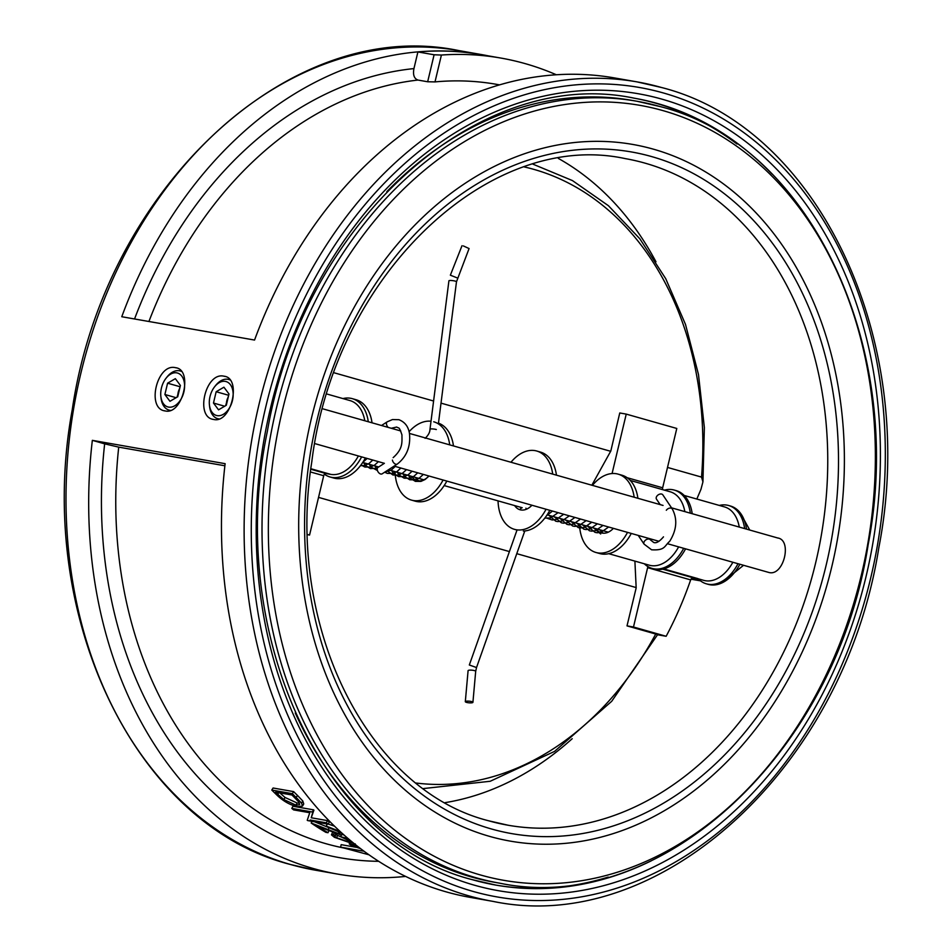 <?xml version="1.0" encoding="UTF-8"?>
<svg xmlns="http://www.w3.org/2000/svg" width="952" height="952" viewBox="0 0 952 952"><rect width="100%" height="100%" fill="white"/><g stroke="black" fill="none" stroke-linecap="round" stroke-linejoin="round"><path stroke-width="1.43" d="M515.389 505.798A3.82 2.558 146.1 0 0 515.651 506.595M466.551 702.386A3.82 0.821 -174.9 0 0 470.621 702.885A3.82 0.821 -174.9 0 0 472.918 702.338A3.82 0.821 -174.9 0 0 471.68 701.6A3.82 0.821 -174.9 0 0 467.61 701.112A3.82 0.821 -174.9 0 0 465.314 701.66A3.82 0.821 -174.9 0 0 466.551 702.386M660.176 504.62L656.475 499.11A3.82 2.558 -33.9 0 1 656.844 496.182A3.82 2.558 -33.9 0 1 662.818 494.85L672.279 508.927A3.82 2.558 -33.9 0 0 671.16 508.154A3.82 2.558 -33.9 0 0 666.305 510.26M587.979 526.408A1.797 0.654 35.2 0 0 588.895 527.337L587.931 525.778M463.35 245.925L469.086 248.555L463.35 245.925M388.214 427.4A3.82 2.356 57.2 0 1 387.226 421.819L392.462 419.558L398.852 419.689C404.897 421.986 408.444 426.639 409.479 433.648C410.728 446.571 406.659 456.722 397.281 464.076L382.133 473.834A3.82 2.356 -122.8 0 1 379.265 473.239A3.82 2.356 -122.8 0 1 377.266 469.824A3.82 2.356 -122.8 0 1 378.003 467.408L384.382 463.303M514.627 505.583A20.361 13.114 -74.2 0 0 516.282 507.571A20.361 13.114 -74.2 0 0 520.03 509.76A20.361 13.114 -74.2 0 0 531.942 505.238M552.707 474.108A40.71 26.228 -74.2 0 0 544.223 455.389A40.71 26.228 -74.2 0 0 536.714 451.01A40.71 26.228 -74.2 0 0 510.974 462.255M498.051 500.871A40.71 26.228 -74.2 0 0 506.964 524.968A40.71 26.228 -74.2 0 0 514.473 529.348A40.71 26.228 -74.2 0 0 546.067 509.249M556.456 475.167A40.71 26.228 -74.2 0 0 547.971 456.448A40.71 26.228 -74.2 0 0 540.462 452.081L536.714 451.01M523.326 531.049A40.71 26.228 -74.2 0 0 549.816 510.308M415.393 477.404A20.361 13.114 -74.2 0 0 417.047 479.403A20.361 13.114 -74.2 0 0 418.987 480.843M411.645 476.345A20.361 13.114 -74.2 0 0 413.299 478.344A20.361 13.114 -74.2 0 0 417.059 480.522A20.361 13.114 -74.2 0 0 428.959 476L425.151 479.475L420.951 481.403L415.405 481.379L410.645 478.463L408.503 475.453M449.737 444.87A40.71 26.228 -74.2 0 0 441.24 426.151A40.71 26.228 -74.2 0 0 433.731 421.784M431.018 421.236A40.71 26.228 -74.2 0 0 409.086 431.732M395.068 471.633A40.71 26.228 -74.2 0 0 403.981 495.73A40.71 26.228 -74.2 0 0 411.49 500.109A40.71 26.228 -74.2 0 0 443.085 480.01M453.473 445.929A40.71 26.228 -74.2 0 0 444.989 427.21A40.71 26.228 -74.2 0 0 438.467 423.152M411.49 500.109L415.239 501.168A40.71 26.228 -74.2 0 0 446.833 481.069M667.721 543.782L769.109 572.533C783.841 576.281 792.623 539.534 777.356 537.928M489.673 836.403A353.692 269.951 100 0 0 831.798 566.666A353.692 269.951 100 0 0 653.393 149.166A353.692 269.951 100 0 0 311.28 418.892A353.692 269.951 100 0 0 489.673 836.403M295.263 712.977A396.948 302.962 100 0 0 471.561 877.006A396.948 302.962 100 0 0 494.766 882.314L499.562 883.158C659.938 916.645 835.892 753.627 868.2 544.413C906.03 347.968 810.485 144.716 660.379 106.624L636.912 101.245A396.948 302.962 100 0 0 272.76 424.485A396.948 302.962 100 0 0 476.357 877.839A396.948 302.962 100 0 0 499.562 883.158M684.191 495.457L724.496 506.904A38.163 24.585 105.8 0 1 739.264 527.075M556.289 74.744A416.024 317.528 100 0 0 525.314 63.665A416.024 317.528 100 0 0 500.99 58.084A416.024 317.528 100 0 0 441.407 55.037L435.005 81.908A389.308 297.143 -80 0 1 496.397 84.311L499.479 84.847M500.99 58.084L481.557 54.681A416.024 317.528 100 0 0 417.904 51.932L413.942 68.592C412.787 74.815 414.12 78.635 417.952 80.063A389.308 297.143 100 0 0 148.917 321.502M435.005 81.908L427.662 81.765L434.1 54.776L417.904 51.932M434.1 54.776L441.407 55.037M633.366 98.032A399.495 304.902 -80 0 1 655.904 103.244A399.495 304.902 -80 0 1 736.991 143.99M427.662 81.765L417.952 80.063M493.088 901.401C660.343 936.375 844.436 766.527 878.839 547.662C919.156 341.244 818.922 127.354 661.557 87.513L637.031 81.884A416.024 317.528 -80 0 0 255.386 420.665A416.024 317.528 -80 0 0 468.765 895.832A416.024 317.528 -80 0 0 493.088 901.401L470.419 897.415A416.024 317.528 -80 0 1 446.095 891.846A416.024 317.528 -80 0 1 225.124 463.672L92.344 440.348A416.024 317.528 -80 0 0 313.315 868.521A416.024 317.528 -80 0 0 337.639 874.091L314.969 870.116L290.443 864.487C134.553 824.92 34.403 614.564 72.257 409.646C104.672 188.544 290.158 15.208 458.912 50.599A416.024 317.528 100 0 0 77.267 389.38A416.024 317.528 100 0 0 290.646 864.535A416.024 317.528 100 0 0 314.969 870.116M405.671 876.411A416.024 317.528 -80 0 1 337.639 874.091M165.136 410.931C146.084 408.943 156.949 363.01 175.43 367.674C193.553 369.412 182.629 415.346 165.136 410.931L164.208 410.717M213.712 419.463C194.672 417.476 205.537 371.542 224.017 376.207C242.129 377.944 231.205 423.878 213.712 419.463L212.784 419.261M179.726 388.38A10.079 6.497 -74.2 0 0 178.226 392.248A10.079 6.497 -74.2 0 0 177.822 396.318M168.575 407.099A17.624 11.353 -74.2 0 0 183.879 391.95A17.624 11.353 -74.2 0 0 176.739 372.851A17.624 11.353 -74.2 0 0 166.053 378.218A17.624 11.353 -74.2 0 0 160.864 396.508A17.624 11.353 -74.2 0 0 168.575 407.099M160.864 396.508L161.043 398.091A20.361 13.114 -74.2 0 0 169.099 410.133A20.361 13.114 -74.2 0 0 169.956 410.324A20.361 13.114 -74.2 0 0 170.444 410.395M181.439 371.411A20.361 13.114 -74.2 0 0 180.225 370.959A20.361 13.114 -74.2 0 0 179.369 370.768A20.361 13.114 -74.2 0 0 167.04 376.968L166.053 378.218M719.296 505.429A40.71 26.228 105.8 0 1 726.935 505.119A40.71 26.228 105.8 0 1 728.637 505.5L730.505 506.036A40.71 26.228 105.8 0 1 746.499 529.122M739.859 564.262A40.71 26.228 105.8 0 1 709.966 584.754A40.71 26.228 105.8 0 1 708.264 584.361L706.396 583.826A40.71 26.228 105.8 0 1 698.221 578.792M728.637 505.5A40.71 26.228 105.8 0 1 744.631 528.586M737.99 563.739A40.71 26.228 105.8 0 1 708.086 584.219A40.71 26.228 105.8 0 1 706.396 583.826M664.448 490.149A40.71 26.228 105.8 0 1 672.636 489.697A40.71 26.228 105.8 0 1 674.337 490.09L676.206 490.613A40.71 26.228 105.8 0 1 692.199 513.711M685.559 548.852A40.71 26.228 105.8 0 1 655.666 569.332A40.71 26.228 105.8 0 1 653.964 568.951L652.096 568.415A40.71 26.228 105.8 0 1 644.314 563.786M674.337 490.09A40.71 26.228 105.8 0 1 690.331 513.176M683.691 548.316A40.71 26.228 105.8 0 1 653.786 568.808A40.71 26.228 105.8 0 1 652.096 568.415M342.946 398.579A40.71 26.228 105.8 0 1 350.586 398.269A40.71 26.228 105.8 0 1 352.288 398.65L356.036 399.721A40.71 26.228 105.8 0 1 372.03 422.807M365.389 457.948A40.71 26.228 105.8 0 1 335.485 478.44A40.71 26.228 105.8 0 1 333.795 478.047L330.047 476.988A40.71 26.228 105.8 0 1 324.442 474.215A2.547 1.642 105.8 0 1 325.917 473.537L330.772 474.382L310.864 468.729M352.288 398.65A40.71 26.228 105.8 0 1 368.281 421.748M361.641 456.889A40.71 26.228 105.8 0 1 331.748 477.368A40.71 26.228 105.8 0 1 330.047 476.988M613.385 528.36A20.361 13.114 105.8 0 1 602.33 533.084A20.361 13.114 105.8 0 1 601.486 532.882A20.361 13.114 105.8 0 1 596.071 528.705M603.413 533.203A20.361 13.114 105.8 0 1 599.819 529.764M592.418 485.377A40.71 26.228 105.8 0 1 616.468 473.751A40.71 26.228 105.8 0 1 618.157 474.144L621.906 475.203A40.71 26.228 105.8 0 1 637.899 498.289M631.259 533.441A40.71 26.228 105.8 0 1 601.366 553.921A40.71 26.228 105.8 0 1 599.665 553.528L595.928 552.469A40.71 26.228 105.8 0 1 579.494 523.993M618.157 474.144A40.71 26.228 105.8 0 1 634.163 497.23M627.523 532.37A40.71 26.228 105.8 0 1 597.618 552.862A40.71 26.228 105.8 0 1 595.928 552.469M228.301 396.913A10.079 6.497 -74.2 0 0 226.802 400.78A10.079 6.497 -74.2 0 0 226.409 404.85M217.151 415.631A17.624 11.353 -74.2 0 0 232.455 400.483A17.624 11.353 -74.2 0 0 225.315 381.383A17.624 11.353 -74.2 0 0 214.628 386.75A17.624 11.353 -74.2 0 0 209.44 405.04A17.624 11.353 -74.2 0 0 217.151 415.631M209.44 405.04L209.618 406.623A20.361 13.114 -74.2 0 0 217.675 418.666A20.361 13.114 -74.2 0 0 218.532 418.856A20.361 13.114 -74.2 0 0 219.019 418.928M230.015 379.943A20.361 13.114 -74.2 0 0 228.801 379.491A20.361 13.114 -74.2 0 0 227.956 379.301A20.361 13.114 -74.2 0 0 215.616 385.5L214.628 386.75M228.813 394.735L225.636 405.683M216.163 391.724L213.474 403.041L218.543 409.824L226.302 405.29L228.992 393.985L223.922 387.202L216.163 391.724L228.147 395.128M224.696 406.23L213.474 403.041M591.846 485.211L610.815 451.01L619.764 412.966L626.237 414.108L612.1 473.442A2.547 1.642 -74.2 0 0 612.077 473.537M326.917 394.021L350.027 400.59A38.163 24.585 105.8 0 1 364.794 420.748M358.38 455.96A38.163 24.585 105.8 0 1 330.772 474.382M307.508 534.691L309.567 535.048L323.704 475.714A2.547 1.642 105.8 0 1 324.442 474.215M634.901 561.109L636.174 587.872L627.011 625.88L633.485 627.011L647.622 567.678A2.547 1.642 105.8 0 1 648.026 566.666M699.815 580.303L691.235 578.792M180.237 386.203L177.06 397.151M167.588 383.192L164.886 394.509L169.956 401.292L177.726 396.758L180.416 385.453L175.346 378.67L167.588 383.192L179.571 386.595M176.12 397.698L164.886 394.509M224.017 376.207L224.934 376.421M175.43 367.674L176.358 367.888M608.221 877.078A399.495 304.902 -80 0 1 495.135 884.967M660.105 106.553A396.948 302.962 100 0 0 636.912 101.245L632.116 100.4A396.948 302.962 100 0 0 386.845 191.614M488.257 55.847A416.024 317.528 -80 0 0 481.581 54.585A416.024 317.528 -80 0 0 121.773 316.73L254.553 340.054A416.024 317.528 -80 0 1 614.361 77.909L637.031 81.884A416.024 317.528 -80 0 1 661.354 87.465M378.729 861.31A399.495 304.902 -80 0 1 104.66 443.846L92.344 440.348M342.958 834.737L344.088 835.023M349.36 839.593L352.335 842.556L349.515 842.568L334.414 837.308L331.451 834.856L332.581 832.334M334.33 835.892L335.413 835.713L336.33 833.381C334.616 833.321 335.009 834 337.52 835.392L342.137 837.403M328.297 824.051L334.616 826.217M314.695 821.814L328.059 827.3M328.333 827.419L336.127 830.406M312.363 812.008A391.855 299.083 -80 0 0 312.744 812.33L313.91 810.164A389.308 297.143 -80 0 1 313.529 809.843L292.966 806.237L291.8 808.403L312.363 812.008L313.529 809.843M313.91 810.164L311.233 817.768L327.428 820.612A389.308 297.143 -80 0 0 329.297 821.945L328.238 824.194A391.855 299.083 -80 0 1 326.346 822.837L327.428 820.612M292.347 793.659A391.855 299.083 -80 0 0 296.179 797.455L297.452 795.396A389.308 297.143 -80 0 1 293.644 791.624L273.081 788.006L271.784 790.053L292.347 793.659L293.644 791.624M297.452 795.396L302.807 801.013L303.736 803.952L302.522 806.094L297.714 806.677C290.669 805.261 283.993 801.643 277.686 795.836A391.855 299.083 -80 0 1 271.784 790.053M355.965 847.256L341.173 844.662L340.59 847.125L364.128 851.266M104.66 443.846L118.726 447.131L224.886 465.778M667.507 467.432L701.529 477.095L702.933 481.89L700.969 489.304L696.828 499.05M334.057 372.767L433.6 401.018M441.026 403.136L610.637 451.284M626.237 414.108L676.789 428.459L662.663 487.793A2.547 1.642 -74.2 0 0 662.735 489.661M608.721 553.683L649.288 565.19A38.163 24.585 -74.2 0 0 678.621 546.888M684.845 511.617A38.163 24.585 -74.2 0 0 670.137 491.767L630.283 480.451M657.546 634.77L666.15 636.281A318.063 242.76 -80 0 0 690.652 579.899L693.092 577.781L697.947 578.626L663.734 568.915M636.138 587.562L516.769 553.671M509.403 551.577L318.539 497.384M732.85 562.275A38.163 24.585 105.8 0 1 703.647 580.339L697.138 578.483M627.011 625.88L659.677 635.151M633.485 627.011L666.15 636.281M309.567 535.048L307.508 534.465M445.191 802.631A338.424 258.301 100 0 0 572.2 738.704M700.517 580.851L690.973 579.185M740.335 513.009L749.759 530.05M743.536 565.309L721.247 583.207M655.976 261.8A338.424 258.301 100 0 0 558.348 158.425M369.067 854.825L340.59 847.125M296.179 797.455L301.57 803.119L302.807 801.013M301.57 803.119L302.522 806.094M277.782 794.265L283.815 799.573L295.929 805.13L299.642 804.666L298.619 801.846L293.275 796.312A391.855 299.083 -80 0 1 291.943 794.991L275.592 792.123A391.855 299.083 -80 0 0 277.782 794.265L279.043 792.195L285.053 797.478L283.815 799.573M285.053 797.478L297.143 803L295.929 805.13M297.143 803L299.487 803.167M312.744 812.33L311.233 817.768M310.162 820.005L326.346 822.837M328.238 824.194L307.675 820.576A391.855 299.083 -80 0 1 307.234 820.279L309.757 812.722L293.609 809.89A391.855 299.083 -80 0 1 291.8 808.403M340.114 831.881L343.029 834.63L340.59 834.821L317.885 826.467A391.855 299.083 -80 0 0 328.012 832.726L325.893 832.357A391.855 299.083 -80 0 1 311.197 823.04L338.46 833.619L340.019 833.488L337.912 831.441L328.166 827.383A391.855 299.083 -80 0 1 326.25 826.098L340.257 831.548M326.25 826.098L327.286 823.837M328.012 832.726L328.773 830.846M311.197 823.04L312.244 820.779M328.035 829.989L329.023 827.693M338.46 833.619L339.424 831.31M348.015 840.342L347.563 841.58L349.372 841.568L346.671 839.604L340.709 836.748L348.17 838.569M341.625 834.416L340.709 836.748M337.52 835.392L336.639 837.736L347.563 841.58M334.366 832.262L333.426 834.583A391.855 299.083 -80 0 0 335.413 835.713C333.7 835.666 334.104 836.344 336.639 837.736M331.451 834.856L333.426 834.583M349.17 839.426L346.112 838.688L349.146 840.164M360.725 848.708L352.276 845.864L349.253 843.936L355.001 844.234M355.977 845.007L352.3 844.864L360.023 848.173M355.227 843.853L354.453 846.257M524.79 530.966L476.524 667.542L469.324 664.996L517.079 529.871M476.524 667.542L475.691 671.338A3.82 0.821 -174.9 0 0 474.453 670.601A3.82 0.821 -174.9 0 0 470.395 670.113A3.82 0.821 -174.9 0 0 468.087 670.66L465.314 701.66M649.609 538.642L650.442 539.891A3.82 2.558 146.1 0 0 649.323 539.118A3.82 2.558 146.1 0 0 645.087 540.51A3.82 2.558 146.1 0 0 644.111 544.151L651.596 549.792C665.317 550.613 664.198 546.091 669.732 541.26C676.789 529.859 677.634 519.09 672.279 508.927M522.184 507.69A3.82 2.558 146.1 0 0 519.792 509.689M425.104 438.325C428.305 435.338 429.935 432.315 429.995 429.233A3.82 0.666 7.3 0 1 432.291 428.912A3.82 0.666 7.3 0 1 436.325 429.53M429.995 429.233L448.916 280.816A3.82 0.666 7.3 0 1 451.2 280.495A3.82 0.666 7.3 0 1 455.234 281.114A3.82 0.666 7.3 0 1 456.484 281.78L469.086 248.555M461.982 245.747L450.355 275.188L457.46 277.996M397.281 464.076A3.82 2.356 -122.8 0 1 395.77 464.219A3.82 2.356 -122.8 0 1 392.402 460.066M391.355 428.233L391.296 428.281A3.82 2.356 57.2 0 0 391.355 428.233L396.77 427.031C398.924 428.888 398.793 425.484 401.946 434.897C401.922 442.406 403.196 448.606 393.152 457.65M491.446 828.978A346.052 264.12 100 0 0 826.181 565.072A346.052 264.12 100 0 0 651.632 156.58A346.052 264.12 100 0 0 316.897 420.487A346.052 264.12 100 0 0 491.446 828.978M488.971 820.886A338.424 258.301 100 0 0 508.13 825.241A338.424 258.301 100 0 0 818.589 549.661A338.424 258.301 100 0 0 645.004 163.137A338.424 258.301 100 0 0 625.226 158.603C488.424 129.044 334.295 276.294 311.804 461.744C285.552 626.487 367.424 790.291 488.673 820.791L508.13 825.241M480.796 875.067A393.438 300.285 100 0 0 861.358 575.032A393.438 300.285 100 0 0 662.913 110.599A393.438 300.285 100 0 0 282.351 410.645A393.438 300.285 100 0 0 480.796 875.067M473.18 891.453A410.943 313.648 100 0 0 870.687 578.066A410.943 313.648 100 0 0 663.413 92.975A410.943 313.648 100 0 0 265.905 406.361A410.943 313.648 100 0 0 473.18 891.453M472.597 879.755A399.495 304.902 100 0 0 495.944 885.11A399.495 304.902 100 0 0 651.227 860.846M771.882 173.907A399.495 304.902 100 0 0 657.523 103.53A399.495 304.902 100 0 0 634.175 98.175C478.142 65.212 302.962 223.303 267.322 431.53C225.207 632.497 322.145 842.222 472.811 879.803L495.944 885.11M661.938 99.151A404.576 308.793 -80 0 1 865.999 576.733A404.576 308.793 -80 0 1 474.655 885.265A404.576 308.793 -80 0 1 270.594 407.694A404.576 308.793 -80 0 1 661.938 99.151M134.553 318.979A399.495 304.902 -80 0 1 413.942 68.592M118.726 447.131A389.308 297.143 100 0 0 343.553 847.946M701.529 477.095A312.982 238.881 100 0 0 524.373 166.957M627.142 477.702L662.663 487.793M416.155 783.032A312.982 238.881 100 0 0 655.726 634.02M662.723 569.153L693.092 577.781M647.622 567.678L690.652 579.899M325.917 473.537L310.792 469.241M323.704 475.714L310.459 471.966M525.897 508.166L526.515 509.189M663.484 536.857C659.427 541.64 656.154 543.509 653.679 542.45L650.442 539.891M475.691 671.338L472.918 702.338M593.798 528.062L600.688 533.977M588.455 526.98L595.071 532.382L597.178 532.751L601.081 532.287L608.637 527.015M582.564 524.873L589.455 530.788L591.561 531.157L595.464 530.692L603.021 525.421M576.936 523.279L583.838 529.193L585.944 529.562L589.847 529.098L597.404 523.826M571.319 521.672L578.221 527.598L580.327 527.967L584.231 527.503L591.787 522.231M565.702 520.078L572.604 526.004L574.71 526.373L578.614 525.909L586.17 520.637M560.085 518.483L566.987 524.409L569.082 524.778L572.997 524.314L580.553 519.042M554.469 516.888L561.371 522.815L563.465 523.183L567.38 522.719L574.937 517.448M548.852 515.294L555.754 521.22L557.848 521.589L561.763 521.125L569.32 515.853M547.281 518.316L552.231 519.994L556.146 519.53L563.703 514.258M544.806 518.114L550.53 517.936L558.086 512.664M546.555 515.722L552.457 511.069M644.111 544.151L638.233 535.417M387.226 421.819L381.514 425.496M367.175 458.459L362.867 462.255M372.791 460.054L368.971 463.529L364.783 465.457L360.427 465.695M378.408 461.649L374.588 465.123L370.399 467.051L364.842 467.027L360.987 464.957M384.025 463.243L383.442 463.91M377.373 468.205L370.459 468.622L365.675 465.671L363.569 462.696M377.42 470.502L371.292 467.265L369.186 464.29M395.258 466.432L391.45 469.907L384.679 472.192L387.309 473.406L392.867 473.43L397.067 471.502L400.875 468.027M406.492 469.622L402.684 473.096L398.483 475.024L392.938 475L387.024 470.681M412.109 471.216L408.301 474.691L404.1 476.619L398.555 476.595L393.759 473.644L391.653 470.669M417.726 472.811L413.918 476.286L409.717 478.213L404.172 478.19L399.376 475.238L397.27 472.263M423.342 474.405L419.534 477.88L415.334 479.808L409.788 479.784L404.993 476.833L402.886 473.858M377.206 469.157L374.802 465.885M438.372 423.89L456.484 281.78M514.473 529.348L517.007 530.062M778.105 538.094L671.553 507.844M663.056 505.429L409.443 433.434M400.768 430.97L322.668 408.789M181.332 371.28L180.225 370.959M229.908 379.812L228.801 379.491M218.841 418.987L217.675 418.666M170.265 410.455L169.099 410.133M481.581 54.585L458.912 50.599M608.28 532.168L547.162 514.818M522.124 507.713L444.179 485.579M423.854 479.808L388.452 469.764M378.67 466.98L362.736 462.458M702.933 481.89L704.361 427.555L698.494 374.553L685.511 324.453L665.757 278.734L639.803 238.75L608.411 205.703L572.473 180.594L533.06 164.208M657.653 634.579L611.708 701.291L554.54 751.414L490.209 781.271L423.39 788.565M658.998 541.307L394.116 466.111M384.334 463.327L314.767 443.584M350.062 841.544L349.253 843.936"/></g></svg>
